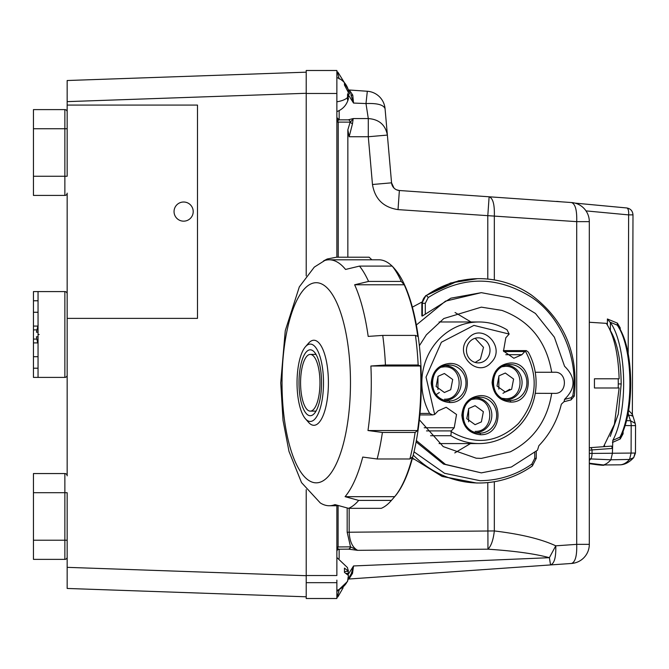 <?xml version="1.0" encoding="UTF-8"?>
<svg xmlns="http://www.w3.org/2000/svg" width="669" height="669" viewBox="0 0 669 669"><rect width="100%" height="100%" fill="white"/><g stroke="black" fill="none" stroke-linecap="round" stroke-linejoin="round"><path stroke-width="1" d="M33.45 473.552L33.45 559.368L33.45 473.552L64.868 473.552A2.3 2.3 -90 0 1 67.159 475.851L67.159 318.377L197.489 318.377L197.489 105.083L67.159 105.083L67.159 111.907A2.3 2.3 -90 0 0 64.868 109.607L64.868 128.757L67.159 128.757L67.159 111.907L67.159 176.265L67.159 128.757M67.159 492.71L67.159 540.218L67.159 492.71L64.868 492.71L64.868 540.218L67.159 540.218L67.159 557.068L67.159 540.218M33.45 559.368L64.868 559.368A2.3 2.3 90 0 0 67.159 557.068L67.159 588.452L67.159 567.345L306.218 575.7M33.45 195.423L33.45 109.607L33.45 195.423L64.868 195.423A2.3 2.3 90 0 0 67.159 193.124L67.159 318.377M33.45 109.607L64.868 109.607M38.049 336.783L36.419 336.783L37.707 343.08M38.183 324.908L36.419 332.192L38.049 332.192M392.962 266.956A122.979 42.063 90 0 1 394.125 268.227A122.979 42.063 90 0 1 395.145 269.448L392.21 266.103L359.496 266.103L345.555 269.448A122.979 42.063 90 0 0 329.223 259.798A122.979 42.063 90 0 0 323.495 260.943L327.258 258.987L336.423 257.214L369.137 257.214L371.872 259.798M347.529 87.672L338.188 72.662L337.678 72.938L339.166 78.95M348.022 100.124L348.064 99.982C346.149 105.61 342.419 109.482 336.867 111.598L336.867 111.246M349.168 508.331L349.168 532.223L494.332 530.943C493.287 539.967 491.163 546.055 487.952 549.19C514.428 550.938 534.907 553.773 549.383 557.687L555.763 545.82C556.106 557.218 554.367 563.582 550.554 564.929L571.493 563.465A19.158 19.158 90 0 0 589.314 544.357L589.314 221.648A19.158 19.158 90 0 0 571.493 202.54L489.123 196.786L487.785 215.895L487.785 279.057M589.314 221.648L576.711 221.648C577.046 210.25 575.307 203.886 571.493 202.54M571.493 563.465C575.307 562.119 577.046 555.747 576.711 544.357L589.314 544.357M347.98 577.815L348.457 577.865L347.529 581.42L348.457 575.491L344.451 572.388L344.451 568.115L348.457 571.209L347.529 568.123M336.867 103.076L336.867 98.87M348.064 99.982L348.457 98.46L347.529 99.898L347.529 94.505L348.457 92.615L344.451 84.988L344.451 83.04L348.064 89.144L348.457 90.666L347.964 90.783M572.806 395.814L574.295 396.132L570.975 399.928L564.101 401.701L570.908 399.937A2.3 0.761 -104.5 0 0 570.975 399.928A2.3 0.761 -104.5 0 0 571.184 397.695L572.806 395.814C579.287 359.512 560.455 315.367 530.525 296.651C496.247 275.678 462.145 275.979 428.202 297.554A2.3 0.652 -125.2 0 0 426.22 295.639A9.19 8.638 90 0 0 422.348 303.308L422.348 316.027L450.881 298.173L481.329 292.662L445.47 301.142L416.361 324.983M414.019 451.834L444.542 473.292L480.016 480.702C499.116 480.476 516.393 474.94 531.838 464.102L534.74 458.349L534.74 452.687M610.312 330.578L610.362 330.578C617.278 342.26 620.891 360.047 621.192 383.939L618.298 414.078L610.212 436.414M610.345 330.645A2.3 1.907 147.3 0 0 610.362 330.578L610.387 322.583L609.877 322.082L617.194 325.109L617.403 323.135L607.393 318.979L609.877 322.082M618.173 325.954L617.194 325.109A64.249 21.977 -90 0 1 629.914 383.981A64.249 21.977 -90 0 1 619.954 437.175L621.183 435.787C627.313 422.883 630.499 405.615 630.733 383.964C630.516 357.898 626.326 338.556 618.173 325.954M67.159 334.492L67.159 293.875A2.3 2.3 90 0 0 64.868 291.584L38.049 291.584L38.049 377.4L64.868 377.4A2.3 2.3 90 0 0 67.159 375.1L67.159 334.492M394.434 268.587A122.21 41.796 90 0 1 394.743 268.946A122.21 41.796 90 0 1 421.336 382.768A122.21 41.796 90 0 1 394.743 496.599L390.997 500.88A126.809 43.368 90 0 1 389.266 502.737A126.809 43.368 90 0 1 381.288 508.331L348.574 508.331L334.96 504.602A122.979 42.063 90 0 1 329.223 505.747A122.979 42.063 90 0 1 320.267 502.921L301.527 482.608L289 451.433L283.037 420.45L280.729 382.902L285.262 330.695L299.319 286.884L314.296 267.115L326.957 259.112M329.223 259.798L378.813 259.798A122.979 42.063 90 0 1 392.109 266.103M392.21 266.103A126.809 43.368 90 0 1 401.283 281.432L404.227 284.777A122.979 42.063 90 0 1 417.774 336.407L415.449 335.403A126.809 43.368 90 0 1 418.158 365.015L420.483 366.01A122.979 42.063 90 0 1 417.573 430.527L415.115 432.458A126.809 43.368 90 0 1 409.871 458.993L412.33 457.069A122.979 42.063 90 0 1 394.668 496.674L391.415 500.404A126.809 43.368 90 0 1 390.997 500.88M535.233 393.313L554.768 393.372C567.588 394.024 567.588 371.571 554.768 372.232L551.699 372.265C546.397 341.366 529.806 320.744 501.934 310.399L481.329 307.146L443.831 318.528L426.362 334.834L419.371 345.739M419.371 419.806L443.229 446.608L476.177 458.198L481.329 458.399L510.305 451.826C533.536 439.876 547.334 420.375 551.699 393.313M470.483 443.572L454.761 452.913M416.361 440.562L445.47 464.403L481.329 472.874L511.359 467.021L537.483 450.212L538.863 445.705C549.968 434.089 557.461 420.266 561.341 404.218L564.134 401.559L564.561 399.326C575.833 388.321 575.842 377.299 564.569 366.278L554.35 337.159L535.443 313.468L510.096 298.023L481.329 292.662M422.348 316.027L422.03 315.383M421.93 302.037L412.372 307.155M307.13 355.95A28.349 9.692 90 0 1 310.274 354.419A28.349 9.692 90 0 1 319.832 378.119A28.349 9.692 90 0 1 313.41 409.595A28.349 9.692 90 0 1 310.274 411.117A28.349 9.692 90 0 1 300.707 387.426A28.349 9.692 90 0 1 307.13 355.95M314.923 354.419L315.091 354.227A30.649 10.478 90 0 1 315.517 353.776A30.649 10.478 90 0 1 315.576 353.709M313.92 413.944A32.948 11.273 90 0 1 310.274 415.717A32.948 11.273 90 0 1 299.152 388.179A32.948 11.273 90 0 1 306.619 351.601A32.948 11.273 90 0 1 310.274 349.82A32.948 11.273 90 0 1 321.388 377.358A32.948 11.273 90 0 1 313.92 413.944M305.984 346.166A38.693 13.238 90 0 1 322.793 370.233A38.693 13.238 90 0 1 314.555 419.379A38.693 13.238 90 0 1 305.457 418.811A38.693 13.238 90 0 1 297.036 382.768A38.693 13.238 90 0 1 305.457 346.734A38.693 13.238 90 0 1 305.984 346.166M305.457 346.734L308.576 343.164A42.523 14.542 90 0 1 309.162 342.536A42.523 14.542 90 0 1 327.626 368.995A42.523 14.542 90 0 1 318.586 423A42.523 14.542 90 0 1 308.576 422.382L305.457 418.811M193.207 211.588A9.575 9.575 90 0 0 183.624 202.013A9.575 9.575 90 0 0 174.049 211.588A9.575 9.575 90 0 0 183.624 221.163A9.575 9.575 90 0 0 193.207 211.588M553.907 201.31L557.085 201.536M626.753 207.959C630.591 208.644 632.673 210.944 632.991 214.849L628.626 214.891A6.899 2.525 -84.6 0 0 628.634 214.824A6.899 2.525 -84.6 0 0 626.744 207.959L626.744 207.959A6.899 2.525 -84.6 0 0 626.686 207.959L574.947 203.108M604.592 445.596L604.433 446.633M36.586 329.892L33.45 329.884L33.45 300.774L38.049 300.774M38.049 368.201L33.45 368.201L33.45 356.711L38.049 356.711M33.45 356.711L33.45 339.091L36.586 339.083M33.45 300.774L33.45 291.584L38.049 291.584M38.049 377.4L33.45 377.4L33.45 368.201M33.45 339.091L33.45 329.884M38.049 312.264L33.45 312.264M67.159 105.083L67.159 80.523L67.159 101.629L306.218 93.284M589.314 463.207L603.505 464.963C604.927 465.448 602.903 465.39 597.425 464.796L589.314 463.667M635.048 453.013L633.71 457.604L629.579 459.444L610.881 459.795L612.386 453.431L612.812 440.353L619.954 437.175L620.255 438.964L612.419 442.468M589.314 447.904L591.187 447.594L592.04 449.911L589.314 450.195M589.314 453.423L592.032 453.423A5.962 2.04 90 0 1 590.727 458.926L610.881 459.795A81.986 28.039 90 0 1 603.505 464.963L619.879 464.838A81.459 27.864 90 0 0 629.579 459.444L631.093 453.072L635.466 453.03L635.55 425.584L631.185 425.626A6.899 2.525 -89.3 0 0 630.507 420.726L635.19 423.36L635.55 425.584M619.879 464.838C624.721 464.763 629.337 462.346 633.71 457.604L635.466 453.03M628.183 413.124L628.684 415.307C632.138 415.29 633.225 415.541 631.946 416.059M625.197 425.551L631.185 425.626L631.093 453.072L592.032 453.423L592.04 449.911L612.403 448.431L611.6 446.106L591.187 447.594M623.098 431.53L623.09 433.746L621.769 433.763M623.09 433.746L620.255 438.964M628.643 410.457L632.364 414.328M612.812 440.353A67.042 22.93 -90 0 0 623.608 379.356A67.042 22.93 -90 0 0 610.387 322.583M618.884 327.894L620.205 327.869L617.403 323.135M67.159 80.523L306.218 72.177L67.159 80.523M306.218 596.798L67.159 588.452L306.218 596.798M509.753 389.258L502.971 393.313M455.045 312.507L470.984 321.973M416.118 441.891L443.539 464.085L481.329 472.874M412.464 458.048L441.9 476.336L476.487 483.001L479.23 483.001A102.173 96.01 90 0 0 532.24 466.017A2.3 0.652 -125.2 0 0 532.373 465.975A2.3 0.652 -125.2 0 0 531.838 464.102M494.332 279.918L494.332 215.895C494.675 204.497 492.936 198.124 489.123 196.786L399.368 190.506A8.429 8.429 -90 0 1 391.557 182.829L387.376 135.079C385.419 124.844 379.064 119.341 368.293 118.564L353.19 118.564L352.488 123.706A2.3 1.455 28.2 0 1 350.497 122.143L353.19 118.564L348.173 119.843A2.3 1.99 90 0 1 350.163 122.143L347.847 129.819L349.168 136.744L352.488 123.706M422.03 316.027L421.846 303.308L425.844 295.639L450.58 282.995L477.616 278.655L458.516 280.788L425.635 295.706A3.061 1.029 54.2 0 1 425.844 295.639L426.22 295.639A102.173 96.01 90 0 1 479.23 278.655A102.173 96.01 90 0 1 530.902 294.711M487.785 482.6L487.952 549.19L357.664 550.336L350.523 546.857L347.178 532.223L347.178 508.289M344.451 570.122L344.451 570.598M347.178 532.223L349.168 532.223C349.695 541.589 352.53 547.627 357.664 550.336L348.557 549.149A2.3 1.99 -88.5 0 0 350.523 546.857L350.205 546.849A2.3 1.99 89.5 0 1 348.231 549.149L348.557 549.149M412.372 458.39L413.777 459.227M347.529 94.563L348.181 94.563L353.533 103.059L350.857 94.605A2.3 1.572 150 0 0 352.764 95.157L353.533 103.059L365.985 103.553L367.323 91.26A19.158 19.158 -90 0 1 385.068 108.704L387.376 135.079L368.293 136.744L349.168 136.744M352.53 573.358A1.53 1.004 -150 0 0 351.267 573.693L348.298 578.836L351.267 573.693L353.55 565.949L549.383 557.687L550.554 564.929L348.967 579.019L352.53 573.358L353.55 565.949L347.989 574.771M347.529 94.622L348.457 96.512L347.529 96.286M344.451 83.65L344.451 83.073M348.457 98.46L347.529 98.234M348.457 96.512L347.964 98.343M347.98 571.259L348.457 573.592L346.358 573.383M348.457 571.209L344.451 571.61M347.529 581.42L347.529 580.951A18.08 16.817 180 0 1 336.867 590.384M348.457 573.592L347.788 574.537M385.068 108.704L387.376 135.079L385.068 108.704C383.596 104.816 377.232 103.101 365.985 103.553L368.293 118.564L368.293 136.744L372.474 184.502L391.557 182.829L393.974 188.039M348.173 119.843L339.166 119.843L337.678 120.621L338.188 122.101L336.867 121.95M350.163 122.143L338.188 122.101M338.104 506.165L338.104 546.958L337.444 548.63L339.15 549.232L348.231 549.149M347.847 257.214L347.847 129.819M615.672 387.978L594.44 387.978L594.44 378.788L619.143 378.788C618.256 353.592 613.975 335.11 606.306 323.344L589.314 322.257M603.53 446.7L614.401 424.305L619.143 387.978L594.44 387.978M352.764 95.157L349.377 90.006L367.323 91.26M349.377 90.006A2.3 2.3 -90 0 1 348.198 89.587M350.171 93.409L348.382 90.315L350.171 93.409L348.181 94.563L347.855 93.995M339.166 590.05L337.444 596.196L338.104 596.489L343.13 587.775M348.198 579.295A1.53 1.53 -90 0 1 348.967 579.019M336.867 90.206L336.867 70.496L306.218 70.496L306.218 93.484L306.218 70.496M306.218 489.641L306.218 598.504L336.867 598.504L336.867 580.123M336.867 73.715L336.867 71.717A2.224 1.53 92 0 1 337.678 72.938L336.867 73.715M336.867 117.552L339.166 119.843A2.3 2.3 -89.6 0 1 336.867 117.552L337.678 120.621L336.867 121.515M336.867 547.861L337.444 548.63L336.867 549.174M338.046 548.848A2.3 2.183 0 0 0 336.867 550.754M339.15 558.49L339.15 549.232A2.3 2.3 56.7 0 0 336.867 551.524M338.046 594.565A2.3 0.736 0 0 0 336.867 595.209M336.867 597.258A1.915 1.196 88 0 0 337.444 596.196L336.867 596.38M336.867 71.633A2.224 2.224 -90 0 1 338.188 72.662M336.867 257.214L336.867 93.484L306.218 93.484L306.218 275.904M306.218 598.504L306.218 575.516L336.867 575.516L336.867 505.747M336.867 88.216L336.867 93.484M336.867 597.4A1.915 1.915 -81.3 0 0 338.104 596.489M394.041 188.106L395.195 189.051M396.491 189.779L399.368 190.506L398.03 209.614C383.446 207.415 374.924 199.044 372.474 184.502M338.439 592.977L339.016 590.652M391.415 500.404L358.701 500.404L345.079 496.674L394.668 496.674M415.115 432.458L382.4 432.458A126.809 43.368 90 0 1 377.157 458.993L362.74 457.069A122.979 42.063 90 0 1 345.079 496.674M377.157 458.993L409.871 458.993M382.4 432.458L367.983 430.527L417.573 430.527M420.483 366.01L370.894 366.01A122.979 42.063 90 0 1 367.983 430.527M370.894 366.01L385.444 365.015L418.158 365.015M415.449 335.403L382.735 335.403L368.184 336.407A122.979 42.063 90 0 0 354.637 284.777L368.569 281.432L401.283 281.432M404.227 284.777L354.637 284.777M315.576 411.828A30.649 10.478 90 0 1 315.091 411.318L314.923 411.117M551.975 372.232L554.768 372.232M535.242 372.265L551.699 372.265M449.434 363.459C473.142 362.197 473.334 403.491 449.693 402.546C438.588 401.383 432.417 394.919 431.196 383.145C432.283 371.345 438.362 364.781 449.434 363.459M510.338 362.999C534.054 361.737 534.247 403.031 510.606 402.086C499.492 400.923 493.329 394.451 492.108 382.676C493.195 370.877 499.266 364.321 510.338 362.999M480.099 395.638C503.816 394.376 504.008 435.67 480.367 434.725C469.262 433.562 463.09 427.098 461.869 415.324C462.956 403.524 469.036 396.96 480.099 395.638M501.775 366.796L505.204 366.353C524.805 365.316 525.04 399.468 505.421 398.724L501.775 398.281M471.536 399.435L474.965 398.992C494.567 397.955 494.801 432.107 475.182 431.363M440.863 367.256L444.291 366.813C463.901 365.776 464.127 399.928 444.509 399.192M503.331 350.615L526.336 350.615L528.318 352.137A60.795 57.133 -90 0 1 519.37 425.76A60.795 57.133 -90 0 1 478.971 443.572A60.795 57.133 -90 0 1 450.889 435.72L451.307 430.903L426.513 430.903M503.707 351.534L524.831 351.534L525.366 351.074C539.097 376.998 536.764 401.174 518.383 423.594C497.611 442.962 475.107 445.587 450.889 431.472M526.336 350.615L525.366 351.074M498.999 375.819L505.312 373.034L513.608 379.039L511.626 389.258L505.312 392.042L497.008 386.038L498.999 375.819M498.865 389.115L498.865 375.97M468.76 408.466L475.074 405.682L483.369 411.678L481.387 421.896L475.074 424.681L466.77 418.677L468.76 408.466M468.626 421.754L468.626 408.608M438.086 376.287L444.4 373.503L452.696 379.499L450.714 389.718L444.4 392.502L436.096 386.498L438.086 376.287M437.952 389.575L437.952 376.43M469.906 341.499A12.527 11.774 -90 0 1 478.226 337.837A12.527 11.774 -90 0 1 489.106 345.564A12.527 11.774 -90 0 1 486.555 359.22A12.527 11.774 -90 0 1 478.226 362.891A12.527 11.774 -90 0 1 467.355 355.155A12.527 11.774 -90 0 1 469.906 341.499M475.149 362.456L480.392 359.22L483.495 347.328L475.149 338.271M468.417 338.255C482.307 321.814 506.65 347.646 491.18 362.473C477.29 378.905 452.955 353.081 468.417 338.255M524.831 351.534L521.853 354.746L513.859 358.266L503.498 351.058L505.806 337.795L509.151 334.065L473.911 325.402L441.381 342.235L426.028 377.09L434.666 414.462L438.128 410.858L446.173 407.27L456.534 414.487L454.226 427.75L451.307 430.903M439.341 392.502L436.18 394.626M419.998 413.4L429.615 413.4A60.795 57.133 -90 0 1 429.431 352.488A60.795 57.133 -90 0 1 478.971 321.973A60.795 57.133 -90 0 1 507.043 329.817L509.151 334.065M429.615 413.4L432.609 414.922L434.666 414.462M64.868 473.552L64.868 492.71L33.45 492.71M33.45 540.218L64.868 540.218L64.868 559.368M33.45 128.757L64.868 128.757L64.868 176.265L67.159 176.265M33.45 176.265L64.868 176.265L64.868 195.423M299.127 469.429A100.066 34.228 90 0 1 282.184 373.085A100.066 34.228 90 0 1 305.156 288.096A100.066 34.228 90 0 1 333.363 296.116A100.066 34.228 90 0 1 350.313 392.452A100.066 34.228 90 0 1 327.333 477.44A100.066 34.228 90 0 1 299.127 469.429M359.496 266.103A126.809 43.368 90 0 1 364.195 272.96A126.809 43.368 90 0 1 368.569 281.432M347.529 97.49A18.08 7.668 180 0 1 336.867 101.788M618.206 387.978A57.559 19.685 -90 0 0 618.265 383.914A57.559 19.685 -90 0 0 618.265 383.387A57.559 19.685 -90 0 0 618.206 378.788M621.192 383.939L618.265 383.914M64.868 291.584L64.868 377.4M39.195 334.492L38.049 334.492M428.202 297.554L425.3 303.308L422.03 303.308M561.5 201.846L556.725 201.394M37.631 342.896L33.45 342.896M33.45 326.079L37.631 326.079M589.314 460.414A81.049 27.722 -90 0 0 590.727 458.926A5.745 5.034 -138.7 0 1 589.314 458.683M626.544 420.684L630.507 420.726L628.684 415.307L627.765 415.29M586.002 210.894L628.626 214.891L628.191 353.7M620.196 329.14L620.205 327.869M607.393 318.979L607.377 324.95M534.74 458.349L536.112 458.349M413.241 455.045A102.173 96.01 90 0 0 479.23 483.001C498.522 482.867 516.234 477.198 532.373 465.975L536.245 458.349L536.245 451.349M477.624 278.655L479.23 278.655C497.945 278.772 515.214 284.133 531.027 294.745C564.235 319.514 578.652 353.307 574.295 396.132L574.153 396.157M564.544 399.418L571.184 397.695M398.03 209.614L576.711 221.648L576.711 544.357L555.763 545.82C541.288 539.072 520.817 534.121 494.332 530.943L494.332 481.73M425.3 303.308L425.3 314.012M339.166 119.843L339.166 110.602M336.867 546.958L350.205 546.849M338.213 122.143L338.213 257.214M336.867 582.674L306.218 582.674M358.701 500.404A126.809 43.368 90 0 1 348.574 508.331M382.735 335.403A126.809 43.368 90 0 1 385.444 365.015M448.941 364.99A18.013 16.926 -90 0 1 464.679 376.053A18.013 16.926 -90 0 1 461.033 395.739A18.013 16.926 -90 0 1 449.183 401.015A18.013 16.926 -90 0 1 446.825 400.856A18.013 16.926 -90 0 1 433.027 388.773A18.013 16.926 -90 0 1 437.091 370.266A18.013 16.926 -90 0 1 446.825 365.149A18.013 16.926 -90 0 1 448.941 364.99M449.693 402.546A1.53 0.527 -90.4 0 0 449.183 401.015M509.853 364.53A18.013 16.926 -90 0 1 525.591 375.585A18.013 16.926 -90 0 1 521.945 395.279A18.013 16.926 -90 0 1 510.096 400.555A18.013 16.926 -90 0 1 507.729 400.397A18.013 16.926 -90 0 1 493.939 388.313A18.013 16.926 -90 0 1 498.004 369.806A18.013 16.926 -90 0 1 507.729 364.689A18.013 16.926 -90 0 1 509.853 364.53M510.606 402.086A1.53 0.527 -90.4 0 0 510.096 400.555M479.614 397.169A18.013 16.926 -90 0 1 495.353 408.232A18.013 16.926 -90 0 1 491.707 427.917A18.013 16.926 -90 0 1 479.857 433.194A18.013 16.926 -90 0 1 477.49 433.035A18.013 16.926 -90 0 1 463.701 420.952A18.013 16.926 -90 0 1 467.765 402.445A18.013 16.926 -90 0 1 477.49 397.327A18.013 16.926 -90 0 1 479.614 397.169M480.367 434.725A1.53 0.527 -90.4 0 0 479.857 433.194M505.639 399.953A17.411 16.357 90 0 0 505.823 399.953A17.411 16.357 90 0 0 517.279 394.852A17.411 16.357 90 0 0 520.808 375.844A17.411 16.357 90 0 0 505.639 365.132M475.408 432.592A17.411 16.357 90 0 0 475.584 432.592A17.411 16.357 90 0 0 487.04 427.491A17.411 16.357 90 0 0 490.578 408.483A17.411 16.357 90 0 0 475.408 397.771M444.734 400.413A17.411 16.357 90 0 0 444.918 400.413A17.411 16.357 90 0 0 456.367 395.312A17.411 16.357 90 0 0 459.904 376.304A17.411 16.357 90 0 0 444.734 365.592M521.912 354.687L505.806 354.687M424.196 427.75L454.226 427.75M450.889 435.72L430.585 435.72M347.529 567.646L336.867 557.503M336.867 77.52C342.419 79.644 346.149 83.516 348.064 89.144M394.743 268.946L394.125 268.227M310.274 354.419L316.011 354.419M556.667 201.386L561.575 201.846M574.939 203.1L626.744 207.959M632.364 414.22L635.19 423.36M632.991 214.849L632.364 414.128M412.455 458.064L442.326 476.504L476.487 483.001M421.846 315.86L421.846 303.308L425.635 295.706M347.529 581.436L336.867 591.58M337.168 505.747L329.223 505.747M310.274 411.117L316.011 411.117M477.49 433.035C458.549 431.572 458.549 398.791 477.49 397.327M507.729 400.397C488.788 398.925 488.788 366.152 507.729 364.689M446.825 400.856C427.876 399.393 427.876 366.612 446.825 365.149M419.856 414.922L432.609 414.922M478.971 443.572L439.065 443.572M478.971 321.973L439.065 321.973"/></g></svg>
